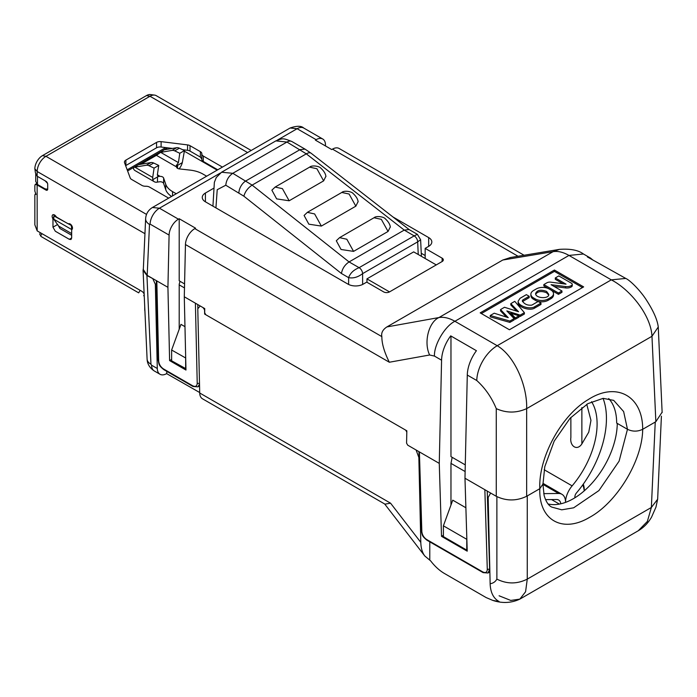<?xml version="1.0" encoding="UTF-8"?>
<svg xmlns="http://www.w3.org/2000/svg" width="697" height="697" viewBox="0 0 697 697"><rect width="100%" height="100%" fill="white"/><g stroke="black" fill="none" stroke-linecap="round" stroke-linejoin="round"><path stroke-width="1.05" d="M502.772 260.025L386.887 326.928L438.944 317.553C443.823 316.752 449.147 317.989 454.906 321.282L568.97 255.424C563.211 252.14 557.914 250.885 553.087 251.661L502.772 260.025L510.587 257.489M625.758 278.425L587.405 256.94L590.551 258.099L583.441 253.996L568.97 255.424L611.295 279.854L625.758 278.425C629.67 280.037 640.221 290.152 646.772 300.59C653.612 311.28 657.437 320.08 658.256 326.989L651.974 336.276C651.015 315.401 630.402 289.717 611.295 279.854L497.222 345.712C515.092 356.289 527.437 386.748 526.653 408.634C516.521 413.182 506.397 413.182 496.264 408.634C491.664 397.49 485.173 388.124 476.774 380.518L467.286 375.047L464.977 478.229L496.264 496.29C506.344 501.143 516.468 501.143 526.653 496.29L539.818 488.684L542.963 484.04M428.672 237.581A10.743 6.203 180 0 1 431.818 241.964A10.743 6.203 180 0 1 428.672 246.355L428.672 237.581L392.934 216.95M421.258 253.272L425.161 255.529M213.77 188.207L205.406 193.034L205.406 201.808L348.012 284.141A10.743 6.203 180 0 0 363.207 284.141L366.718 282.119L383.664 291.904A4.13 2.387 180 0 0 389.51 291.904L442.116 261.532L442.116 258.16A4.13 2.387 180 0 1 443.327 259.85A4.13 2.387 180 0 1 442.116 261.532M143.329 269.539L147.18 275.359L167.925 287.33L169.092 235.081L150.09 224.112L149.498 224.443A13.226 7.632 -177.4 0 1 145.629 218.727L145.629 218.727C145.934 213.927 148.2 210.189 152.408 207.506L159.439 208.203L178.441 219.172A13.226 7.632 120 0 0 169.092 235.081M524.066 255.25L339.108 148.47A13.226 7.632 120 0 0 332.495 149.123L331.737 149.559L315.375 140.114L316.133 139.679A13.226 7.632 120 0 1 322.746 139.017A13.226 7.632 120 0 1 325.482 144.793L325.508 145.961M381.851 336.616L194.803 228.616A13.226 7.632 120 0 0 185.454 244.534L389.335 362.24C384.3 352.168 381.808 343.621 381.851 336.616C381.059 332.896 382.74 329.664 386.887 326.928M194.803 228.616L195.561 228.18L179.199 218.736L179.199 280.821L184.574 283.923M450.968 336.015L450.968 456.622L465.282 464.89M167.925 287.33L169.606 360.593L185.968 370.046L184.287 296.783L185.454 244.534M179.199 218.736L178.441 219.172M169.606 360.593L171.628 359.425M179.199 329.254L179.199 284.193L180.053 281.318M156.816 280.917L158.655 360.88C159.003 364.27 160.606 366.944 163.455 368.905L192.677 385.781C195.508 387.096 197.024 386.225 197.225 383.15L195.395 303.186L184.287 296.783M608.699 398.562A61.989 35.791 -60 0 1 616.662 423.053L627.483 429.3C632.519 431.722 637.581 431.731 642.686 429.3L655.851 421.694L662.115 412.188M542.963 484.354L544.096 495.332C545.882 501.552 548.426 505.464 551.719 507.076L561.747 509.821L573.648 507.808L598.923 490.575L619.11 461.135L627.474 429.3L623.632 411.561L613.691 400.374L603.149 398.353L587.832 403.659L570.033 418.305L554.193 441.114L544.784 466.694L542.963 484.241M205.406 201.808A10.743 6.203 180 0 1 202.261 197.425A10.743 6.203 180 0 1 205.406 193.034M428.672 246.355L425.161 248.376L442.116 258.16M436.27 264.912L413.687 251.878L366.936 278.87L389.51 291.904M367.014 282.285L366.936 278.87M421.397 256.33L420.622 239.742L417.677 241.85A4.957 2.866 -120 0 0 414.166 235.882L404.234 230.088L349.075 261.933C344.849 264.755 342.305 268.606 341.434 273.494L243.872 196.197L225.784 185.219L217.22 189.706L215.931 207.889M212.934 206.155L214.362 182.326L216.288 177.491L221.568 172.237L232.798 173.3L252.122 185.114L349.075 261.933L359.103 267.674A4.957 2.866 60 0 1 362.606 273.642C357.953 277.188 353.292 278.53 348.631 277.65C350.216 273.18 353.693 269.861 359.06 267.7M243.872 196.197C245.135 191.614 247.888 187.929 252.122 185.114L306.305 153.837L286.946 142.04L275.864 140.89C282.912 138.311 282.512 137.797 291.912 141.543A9.915 5.724 120 0 0 286.946 142.04L232.798 173.3C228.651 176.175 226.316 180.148 225.784 185.219M311.132 153.253A9.915 4.591 127.9 0 0 306.305 153.837L404.234 230.088L409.139 229.566L311.15 153.262L305.033 149.123L300.067 149.611L245.919 180.88A9.915 5.724 -60 0 0 238.905 192.799M414.218 235.856L417.381 234.331L409 229.487M425.161 248.376L425.161 258.5M325.882 176.332L323.626 180.871L289.15 200.78L276.631 198.88L271.882 190.168L275.158 187.049L309.607 167.149L316.9 168.726L323.626 180.871M358.092 201.633L355.836 206.173L321.361 226.081L308.841 224.181L304.092 215.469L307.368 212.341M390.303 226.934L388.046 231.465L353.571 251.382L341.051 249.482L336.303 240.77L339.578 237.642M452.17 457.319L450.968 463.374L465.134 471.547M487.229 491.071L489.634 569.275L488.031 572.995L483.126 572.638A1.655 0.958 -60 0 1 482.777 571.923L426.677 539.53C423.82 537.579 422.208 534.913 421.833 531.532L419.394 451.909L407.701 445.156L406.569 443.118L406.839 430.807L204.648 314.077L205.232 313.737M199.508 384.134L197.939 386.844L193.017 386.495L163.795 369.628A1.655 0.958 120 0 1 163.455 368.905M480.189 312.875L509.411 329.751L583.642 286.894L554.42 270.027L480.189 312.875M481.357 313.554L554.42 271.368L554.42 270.027M554.42 271.368L582.474 287.565M467.286 375.047A28.926 16.702 120 0 1 476.426 350.713L450.706 335.867A28.926 16.702 -60 0 0 441.576 360.201L439.267 463.383L441.506 536.324L443.397 535.226M583.441 253.996C578.336 250.145 570.346 248.594 559.482 249.36L553.087 251.661L438.944 317.553C428.603 322.188 423.549 342.532 429.64 354.991L434.458 356.089C433.856 344.919 444.947 326.03 454.906 321.282L497.222 345.712A28.926 16.702 120 0 0 476.774 380.518M590.551 258.099L593.13 260.251M518.951 317.152L515.31 319.261L510.971 314.652L510.971 313.302L518.951 315.811L518.951 317.152M524.379 312.674L520.171 315.105L506.841 310.923L514.09 318.616L509.882 321.038L490.244 315.506L494.217 313.214L508.244 317.666L500.533 309.573L504.506 307.272L518.533 311.725L510.814 303.631L514.787 301.339L524.379 312.674L524.379 314.025L520.171 316.455L518.951 316.072M510.971 313.563L508.644 312.84M514.09 318.616L514.09 319.958L509.882 322.389L490.244 316.856L490.244 315.506M506.397 317.083L500.533 310.923L500.533 309.573M516.686 311.141L510.814 304.981L510.814 303.631M553.514 293.672L553.514 295.023A9.096 5.245 180 0 1 550.848 298.734L548.164 300.294A9.096 5.245 180 0 1 535.305 300.294L533.553 299.274A9.096 5.245 180 0 1 530.887 295.563L530.887 294.212A9.096 5.245 180 0 1 533.553 290.501L536.237 288.95A9.096 5.245 180 0 1 549.097 288.95L550.848 289.961A9.096 5.245 180 0 1 553.514 293.672A9.096 5.245 180 0 1 550.848 297.384L548.164 298.943A9.096 5.245 180 0 1 535.305 298.943L533.553 297.924A9.096 5.245 180 0 1 530.887 294.212M540.977 303.09L534.66 306.732C529.851 309.877 517.801 305.826 518.141 301.182L520.049 298.299L526.366 294.657L529.171 296.277L522.855 299.919L522.288 300.869C524.327 304.188 527.516 305.608 531.855 305.112L538.171 301.47L540.977 303.09L540.977 304.441L534.66 308.083C529.851 311.228 517.801 307.177 518.141 302.533L518.228 301.836M529.171 296.277L529.171 297.628L522.489 301.574M563.028 283.766L555.291 279.305L555.291 277.955L558.802 275.925L571.427 283.217A2.814 1.621 180 0 1 572.246 284.367A2.814 1.621 180 0 1 571.427 285.509L571.226 285.622A6.116 3.529 180 0 1 565.572 286.572L551.083 284.698L561.956 290.98L561.956 292.331L558.445 294.352L550.865 289.969M572.246 284.367L572.246 285.709A2.814 1.621 180 0 1 571.427 286.859L571.226 286.972A6.116 3.529 180 0 1 565.572 287.922L554.098 286.441M549.079 288.941L543.834 285.918L543.834 284.568L546.901 282.799A4.13 2.387 180 0 1 550.735 282.154L566.042 284.158L555.291 277.955M548.678 295.04L546.587 292.766C541.464 290.771 537.849 291.25 535.723 294.195M518.951 315.811L515.31 317.91L515.31 319.261M515.31 317.91L510.971 313.302M520.171 315.105L520.171 316.455M509.882 321.038L509.882 322.389M561.956 290.98L558.445 293.001L558.445 294.352M558.445 293.001L543.834 284.568M546.587 291.416L548.783 294.378C549.253 299.231 535.2 298.403 535.618 293.515C537.169 290.013 540.82 289.316 546.587 291.416M450.968 505.055L450.968 463.374M441.506 536.324L467.217 551.17L464.977 478.229M439.267 463.383L419.394 451.909M316.133 139.679L297.131 128.71L290.109 128.013M195.395 303.186L204.744 308.588L204.709 309.938M204.744 309.956L204.674 312.744L205.789 314.73M184.487 287.922L179.199 284.873M185.942 368.739L171.628 360.811L171.628 350.016L180.976 324.366L184.975 326.675M200.274 306.009L203.602 307.935M203.358 308.074L204.735 309.973M406.856 432.114L405.698 430.154M204.552 310.078L204.648 314.077M200.022 306.149L197.782 308.797L199.717 392.995L390.564 503.182L420.796 542.362L418.845 457.459L416.1 450.001M655.241 422.051L651.364 507.468L657.646 499.218L661.409 416.179M143.373 268.441L143.068 270.305L146.936 275.498L153.166 278.809M171.628 350.016L185.69 357.997M185.655 358.11L185.655 368.905M152.922 278.948L155.344 284.298L156.416 283.679M384.666 503.975L424.795 555.979L430.65 560.885C434.876 566.382 439.476 570.59 444.459 573.5L486.166 597.582L492.831 600.422L499.096 601.528C493.459 598.427 490.47 592.494 490.139 583.737L488.161 497.475L490.627 493.032M490.139 583.737C493.154 583.293 495.401 581.751 496.883 579.12C507.007 584.173 517.13 584.173 527.263 579.12L527.263 495.933M443.397 525.817L466.772 539.312L466.772 550.107L443.397 536.612L443.397 525.817L452.745 500.167L465.884 507.756M385.014 504.175L202.452 398.771A13.226 7.632 -60 0 1 199.717 392.995M385.04 504.14L390.564 503.182M424.795 555.979C422.295 552.651 420.962 548.112 420.796 542.362M429.779 559.743L429.779 541.839M499.096 595.787L510.744 600.431L519.849 599.124L525.582 591.753L527.263 579.12L651.364 507.468L647.356 521.452L638.252 530.765C643.793 527.507 648.227 522.942 651.582 517.069L655.955 507.137L657.637 499.252M199.708 392.542L166.627 373.618A13.226 7.632 120 0 1 160.022 374.272L154.298 370.97C149.707 367.92 147.311 363.973 147.102 359.129L147.102 359.129A13.226 7.632 -2.6 0 0 150.961 364.209L146.936 275.498M150.961 364.209L151.563 365.193L157.287 368.495L155.344 284.298M166.775 371.353L166.775 373.531M157.287 368.495A13.226 7.632 120 0 0 160.022 374.272M638.26 530.765L519.849 599.124C511.354 603.088 502.345 603.524 492.831 600.422M617.272 423.401A61.989 35.791 -60 0 1 593.321 481.662A61.989 35.791 -60 0 1 548.121 503.975M138.18 292.574A14.881 8.591 -60 0 1 138.137 292.548L41.079 236.51L39.685 234.087L40.443 232.772M144.924 311.202A12.398 7.162 -60 0 1 144.723 309.172L144.723 306.819M97.231 268.929L53.974 243.959A14.881 8.591 120 0 0 54.017 243.976M251.181 150.482L156.189 95.637A12.398 7.162 120 0 0 154.551 95.097A12.398 7.162 120 0 0 149.986 96.256L45.958 156.32A12.398 7.162 120 0 0 37.185 171.506L37.141 176.193L45.958 181.29A2.483 1.429 60 0 1 47.71 184.322L47.71 189.044A2.483 1.429 60 0 1 47.196 190.185A2.483 1.429 60 0 1 45.958 190.063L37.141 184.966L37.185 230.89L141.805 291.294A4.13 2.387 60 0 1 144.148 293.995M69.334 239.324L55.307 231.23L52.972 227.178L52.972 219.834A3.302 1.908 -120 0 0 52.563 218.074A3.302 1.908 60 0 1 52.833 214.798A3.302 1.908 60 0 1 55.812 216.201A3.302 1.908 -120 0 0 57.128 217.438L67.504 223.423A3.302 1.908 -120 0 0 68.829 223.72A3.302 1.908 60 0 1 71.808 225.75A3.302 1.908 60 0 1 72.079 229.348A3.302 1.908 -120 0 0 71.669 230.637L71.669 237.973L70.989 239.489L69.334 239.324L71.669 237.973M37.185 230.89L34.85 224.817L34.85 195.125L35.19 194.088L36.017 194.446L34.85 191.074L34.85 185.472L35.416 184.391L37.107 184.94M71.669 235.281L59.986 228.529L57.642 224.478M543.721 493.633L558.672 493.485L542.972 484.415M574.886 497.789L574.886 496.848A4.13 2.387 -60 0 1 576.454 492.945A78.918 45.566 120 0 0 603.062 398.362M545.533 499.627L556.615 499.514A10.743 6.203 -60 0 1 558.637 500.019A10.743 6.203 -60 0 1 560.789 503.8M591.561 401.707A65.692 37.926 -60 0 1 572.132 485.87A17.355 10.019 120 0 0 565.537 502.241A17.355 10.019 120 0 0 561.939 494.295A17.355 10.019 120 0 0 558.672 493.485M206.634 176.202L202.914 174.05A24.796 14.315 -0 0 0 190.133 170.12L179.425 168.918A3.633 2.1 180 0 1 176.489 166.853A3.633 2.1 180 0 1 177.552 165.372L175.705 166.444L156.416 155.335L141.073 164.196M138.45 164.684L151.022 162.54A8.268 4.774 60 0 1 153.671 163.02L158.75 165.424L157.374 174.755L157.783 176.114L159.343 175.888L157.487 176.96A3.633 2.1 180 0 1 161.12 176.437A3.633 2.1 180 0 1 163.629 178.04L165.72 184.217A24.796 14.315 0 0 0 172.525 191.597L176.245 193.749M177.552 168.343L177.552 165.372L182.318 162.619L184.47 150.578L179.791 153.279L178.415 162.601L175.705 166.444M184.47 150.578L179.382 148.173L174.712 150.866A8.268 4.774 -120 0 0 172.063 150.395L159.299 152.634M164.065 149.899L156.572 155.248M158.75 165.424L154.081 168.125L152.695 177.447L152.73 179.704L157.487 176.96L157.487 182.065A9.915 5.724 -60 0 1 154.377 181.778L135.096 170.643A9.915 5.724 -60 0 1 133.475 168.674L133.754 167.393M157.487 182.065L160.127 181.743A3.633 2.1 180 0 1 163.629 183.442L165.72 189.619A24.796 14.315 0 0 0 171.593 196.432M164.483 149.742L176.742 147.694A8.268 4.774 60 0 1 179.382 148.173M182.318 162.619A9.915 5.724 -60 0 1 179.094 168.866M174.712 150.866L179.791 153.279M154.377 181.778A9.915 5.724 -60 0 1 152.73 179.704M152.695 177.447L134.852 167.149L134.129 167.263L138.834 164.544M134.852 167.149L146.353 165.241L151.022 162.54M154.081 168.125L148.992 165.72A8.268 4.774 -120 0 0 146.353 165.241M222.421 167.088L203.28 156.041A4.957 2.866 -0 0 1 201.825 154.02L201.825 153.689A4.957 2.866 180 0 0 200.379 151.667L190.02 145.682A4.957 2.866 180 0 0 187.554 144.906L161.103 141.63A4.957 2.866 180 0 0 156.555 142.406L125.887 160.11A4.957 2.866 180 0 0 124.432 162.131A4.957 2.866 180 0 0 124.545 162.732L130.234 178.005A4.957 2.866 180 0 0 131.576 179.425L141.927 185.411A4.957 2.866 180 0 0 145.438 186.247L146.004 186.247A4.957 2.866 180 0 1 149.515 187.084L168.648 198.131M203.28 156.041L203.28 161.443L217.743 169.789M203.28 161.443A4.957 2.866 180 0 1 201.825 159.413L201.825 154.02M201.825 159.108L200.379 157.086L190.02 151.083A4.957 2.866 0 0 0 187.554 150.308L182.605 149.698M172.351 148.426L161.103 147.023A4.957 2.866 -0 0 0 156.555 147.799L125.887 165.503A4.957 2.866 0 0 0 125.634 165.659M37.107 176.167L35.416 172.743L34.85 168.796A10.743 6.203 -60 0 1 42.447 155.64L146.483 95.576A10.743 6.203 -60 0 1 150.439 94.574L154.551 95.097M35.19 184.435L36.924 183.52M37.141 184.966L37.716 184.627M586.761 404.286L590.96 420.361L588.765 432.123L581.873 443.893C577.125 451.273 569.615 446.185 570.869 437.542L570.86 417.416M47.701 189.183L45.078 188.878L37.481 184.496L35.73 181.455L35.73 173.422M37.481 184.496L37.481 176.393L45.078 180.784L47.527 183.328M71.669 233.591L58.522 225.994L53.843 219.25L53.843 215.878L54.915 215.26M147.355 159.526L147.355 158.175M53.843 215.878L71.808 225.75M71.382 225.994L71.765 229.932M71.382 229.374L53.843 219.25M149.114 158.507L149.114 157.165M127.595 170.931L167.602 147.834M127.185 169.824L165.677 147.598M184.374 151.205L217.159 170.129M584.199 490.897A16.528 9.54 -120 0 0 582.814 484.79M584.234 490.854L584.234 489.364A13.226 7.632 -120 0 0 583.302 484.119M348.622 284.472L348.631 277.65L341.434 273.494M526.653 496.29L526.653 408.634L651.974 336.276L655.851 421.694M149.498 224.443L147.18 275.359M332.495 149.123L518.045 256.252M197.765 304.554L197.852 308.701M484.851 489.703L487.29 569.318L489.808 569.17M539.818 488.693C538.345 457.641 561.242 415.464 588.172 399.625C616.279 381.364 642.817 395.826 642.686 429.3C642.468 460.316 617.002 502.537 589.549 517.374C562.322 533.649 538.624 519.971 539.818 488.684M322.746 139.017L303.744 128.048A13.226 7.632 120 0 0 297.131 128.71L277.223 140.202M220.269 173.083L159.439 208.203A13.226 7.632 120 0 0 150.09 224.112M418.235 254.501L417.677 241.85L362.606 273.642L362.623 284.463M359.103 267.674L414.166 235.882M275.106 187.066L282.416 188.634L289.15 200.78M355.836 206.173L349.11 194.027L341.8 192.459M341.818 192.45L307.333 212.358L314.626 213.935L321.361 226.081M388.046 231.465L381.32 219.328L374.01 217.76L339.544 237.66L346.836 239.237L353.571 251.382M418.923 451.639L421.354 530.861A1.655 0.985 -1.8 0 0 421.833 531.532M427.845 540.166L426.677 539.53M487.29 569.318C487.116 572.385 485.609 573.248 482.777 571.923M197.225 383.15A1.655 0.976 -1.3 0 0 199.49 383.158M192.677 385.781L193.844 386.417M158.655 360.88L158.655 359.495M496.264 408.634L496.264 496.29M389.335 362.24L429.64 354.991M434.458 356.089L441.576 360.201M535.305 298.943L535.305 300.294M548.164 300.294L548.164 298.943M533.553 297.924L533.553 299.274M550.848 297.384L550.848 298.734M534.66 306.732L534.66 308.083M522.855 299.919L522.855 301.27M571.427 285.509L571.427 286.859M571.226 285.622L571.226 286.972M565.572 286.572L565.572 287.922M496.883 579.12L496.883 496.63M151.563 365.193A13.226 7.632 120 0 0 154.298 370.97M144.183 294.848L143.669 295.746M144.95 233.687L37.185 171.506L34.85 168.796M40.635 235.935L41.959 233.643M140.141 290.335L138.686 292.862M57.52 224.547L52.972 227.178M53.887 219.311L52.972 219.834M53.843 217.333L52.563 218.074M157.374 174.755L159.343 175.888M178.415 162.601L160.571 152.303M163.629 183.442L163.629 178.04M165.72 189.619L165.72 184.217M172.525 195.901L172.525 191.597M172.063 150.395L176.742 147.694M153.671 163.02L148.992 165.72M247.574 152.565L149.986 96.256L146.483 95.576M42.447 155.64L45.958 156.32L146.527 214.415M200.379 151.667L200.379 157.086M190.02 145.682L190.02 151.083M187.554 144.906L187.554 150.308M161.103 141.63L161.103 147.023M156.555 142.406L156.555 147.799M125.887 160.11L125.887 165.503M36.523 184.513L37.255 184.095M45.958 190.063L47.509 189.157M572.132 485.87L544.174 469.734M570.869 417.407L570.869 437.542M581.873 443.893L581.873 407.562M559.395 504.088L551.554 499.566M221.515 172.264L275.907 140.864M305.025 149.123L291.904 141.543M420.622 239.742L417.381 234.331M325.926 176.559C325.63 173.814 323.957 171.035 320.89 168.204C319.522 166.208 311.951 164.901 309.634 167.141M358.136 201.86C357.84 199.115 356.167 196.336 353.1 193.505C351.741 191.509 344.161 190.203 341.844 192.433M390.346 227.161C390.05 224.417 388.377 221.637 385.31 218.806C383.951 216.811 376.371 215.504 374.062 217.734M489.869 571.932L488.005 573.012M199.551 385.92L197.913 386.861M421.354 530.861C422.399 535.026 421.563 535.801 427.017 540.245L483.126 572.638M156.346 280.647L158.167 360.21C159.186 364.392 158.358 365.193 163.795 369.628M658.256 326.989L662.141 412.598M510.195 257.559L559.491 249.36M518.141 302.498L518.141 301.148M143.312 269.765L145.629 218.727M152.408 207.514L290.118 128.004C296.748 125.704 301.287 125.713 303.744 128.048M147.102 359.129L143.085 270.532M561.939 494.295L542.954 483.326M159.43 152.573L164.013 149.925M133.824 167.35L138.537 164.631M36.88 183.459L35.146 184.461"/></g></svg>
